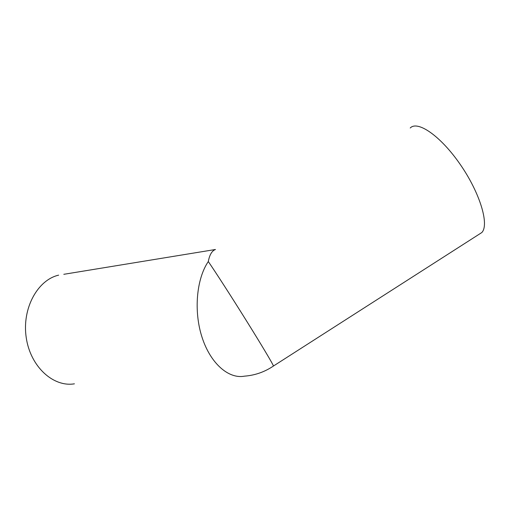<?xml version="1.0" encoding="UTF-8"?>
<svg xmlns="http://www.w3.org/2000/svg" width="510" height="510" viewBox="0 0 510 510"><rect width="100%" height="100%" fill="white"/><g stroke="black" fill="none" stroke-linecap="round" stroke-linejoin="round"><path stroke-width="0.76" d="M63.807 274.303L215.462 249.492C211.943 250.773 209.559 254.796 208.297 261.541C215.086 271.358 231.387 296.635 246.534 320.93C261.706 345.251 272.754 363.796 273.481 366.001L273.277 366.142M58.637 275.151C37.689 279.882 21.854 308.346 26.208 337.461C30.319 366.626 53.301 387.409 74.415 383.82M410.238 128.004C417.524 120.181 440.583 135.845 460.32 164.558C480.152 193.188 489.46 224.853 481.803 232.547L478.558 234.625M208.297 261.541C196.471 278.862 193.526 311.272 202.094 337.448C210.598 363.687 228.773 379.204 244.488 376.157C254.987 375.354 264.652 371.969 273.481 366.001L481.803 232.547"/></g></svg>
